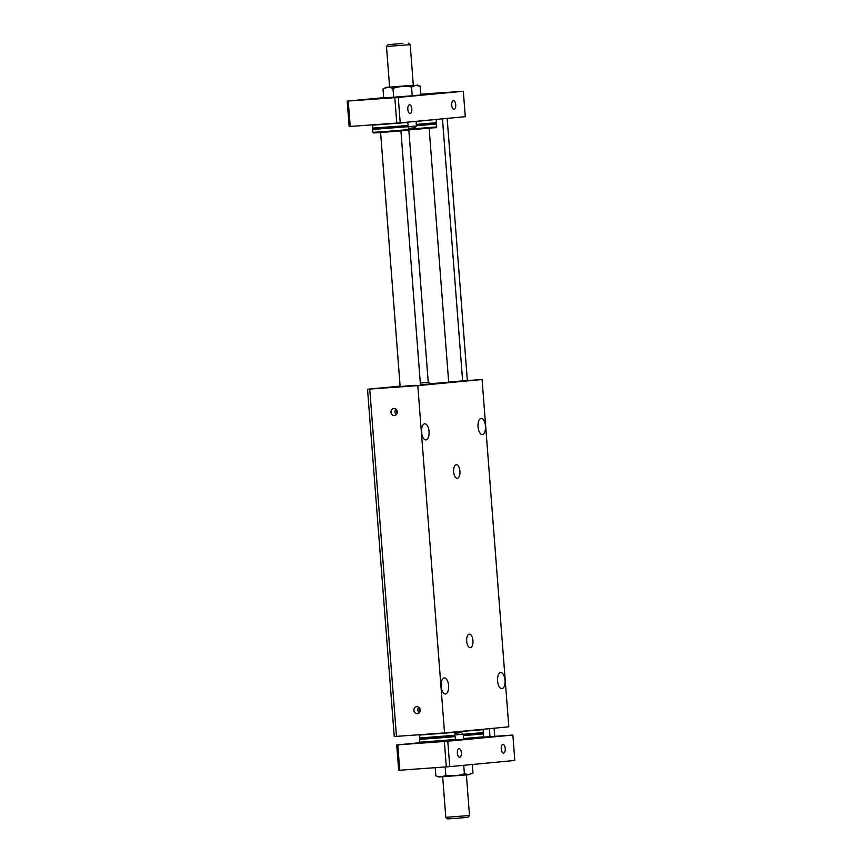 <?xml version="1.0" encoding="UTF-8"?>
<svg xmlns="http://www.w3.org/2000/svg" width="862" height="862" viewBox="0 0 862 862"><rect width="100%" height="100%" fill="white"/><g stroke="black" fill="none" stroke-linecap="round" stroke-linejoin="round"><path stroke-width="1.29" d="M367.524 389.225L394.246 736.525L444.533 732.926L508.806 726.828L482.084 379.528L417.801 385.616L367.524 389.225L400.108 386.133M444.533 732.926L417.801 385.616M482.364 434.534A8.07 3.739 -94.1 0 1 482.332 434.534A8.07 3.739 -94.1 0 1 478.022 426.755A8.07 3.739 -94.1 0 1 481.168 418.436A8.07 3.739 -94.1 0 1 485.478 426.173A8.07 3.739 -94.1 0 1 482.364 434.534M501.921 688.652A8.07 3.739 -94.1 0 1 501.889 688.663A8.07 3.739 -94.1 0 1 497.579 680.872A8.07 3.739 -94.1 0 1 500.725 672.554A8.07 3.739 -94.1 0 1 505.035 680.301A8.07 3.739 -94.1 0 1 501.921 688.652M457.313 478.291A6.799 3.146 -94.1 0 1 457.28 478.291A6.799 3.146 -94.1 0 1 453.649 471.74A6.799 3.146 -94.1 0 1 456.3 464.737A6.799 3.146 -94.1 0 1 459.931 471.255A6.799 3.146 -94.1 0 1 457.313 478.291M470.35 647.707A6.799 3.146 -94.1 0 1 470.318 647.707A6.799 3.146 -94.1 0 1 466.687 641.156A6.799 3.146 -94.1 0 1 469.337 634.152A6.799 3.146 -94.1 0 1 472.958 640.671A6.799 3.146 -94.1 0 1 470.35 647.707M425.925 439.879A8.07 3.739 -94.1 0 1 425.893 439.889A8.07 3.739 -94.1 0 1 421.583 432.11A8.07 3.739 -94.1 0 1 424.729 423.781A8.07 3.739 -94.1 0 1 429.039 431.528A8.07 3.739 -94.1 0 1 425.925 439.879M445.482 694.007A8.07 3.739 -94.1 0 1 445.438 694.007A8.07 3.739 -94.1 0 1 441.128 686.227A8.07 3.739 -94.1 0 1 444.286 677.909A8.07 3.739 -94.1 0 1 448.585 685.646A8.07 3.739 -94.1 0 1 445.482 694.007M429.47 383.73L448.682 382.286L429.481 383.816M414.999 385.303L400.14 386.532L414.999 385.303M448.66 381.931L482.084 379.528M394.44 415.581A3.567 3.157 84.6 0 1 393.826 408.469A3.567 3.157 84.6 0 1 394.44 415.581M417.38 713.758A3.567 3.157 84.6 0 1 416.766 706.646A3.567 3.157 84.6 0 1 417.38 713.758M396.38 414.622A3.567 3.157 84.6 0 1 395.863 409.062M397.22 413.027A1.702 1.508 84.6 0 1 396.973 410.463M454.931 733.163L456.343 733.012L456.257 731.806M420.16 711.193A1.702 1.508 84.6 0 1 419.923 708.639M419.331 712.788A3.567 3.157 84.6 0 1 418.803 707.228M420.311 382.987L429.362 382.329L429.491 384.021L420.451 384.743M429.362 382.329L420.322 383.051M420.764 94.195L445.169 92.439L420.764 94.206M494.713 736.32L494.088 728.218M467.344 380.584L447.162 118.396M483.356 737.139L490.004 736.665L489.39 728.67M462.625 380.929L442.465 118.837M382.469 131.735L372.901 132.328L372.686 129.419L408.265 126.682L408.48 129.591L382.469 131.735M408.48 129.591L407.866 130.302L382.825 132.371L373.623 132.942L372.912 132.328M408.265 126.682L407.543 126.067L373.3 128.707L372.686 129.419M407.586 122.145L408.157 125.356L399.526 126.164L372.578 128.093L372.643 124.861M407.931 122.447L372.352 125.184M416.389 125.044L435.763 123.395L436.484 124.009L416.432 125.712M436.484 124.009L436.711 126.919L408.459 129.225M436.7 126.919L436.097 127.63L408.222 129.903M379.129 98.387L398.309 96.964L379.129 98.387M435.763 123.395L436.377 122.684L416.335 124.387M392.975 88.409C389.527 87.051 386.208 87.256 383.008 89.034L383.687 97.837L393.654 97.223L412.219 95.779L411.54 86.976C405.237 85.888 399.041 86.372 392.975 88.409L393.654 97.223M383.008 89.034L385.799 87.439L413.318 85.23M409.482 104.808A4.332 2.004 -94.1 0 1 409.504 104.808A4.332 2.004 -94.1 0 1 411.82 108.989A4.332 2.004 -94.1 0 1 410.129 113.45A4.332 2.004 -94.1 0 1 407.812 109.302A4.332 2.004 -94.1 0 1 409.482 104.808M417.133 85.026L420.139 86.157L420.818 94.971L412.219 95.779M435.806 119.473L416.109 121.477M395.981 86.76L413.329 85.327L395.981 86.76M420.796 94.637L426.528 94.281L420.807 94.809M370.875 99.302L377.588 98.807L370.875 99.302M453.38 100.649A4.332 2.004 -94.1 0 1 453.401 100.649A4.332 2.004 -94.1 0 1 455.718 104.83A4.332 2.004 -94.1 0 1 454.026 109.291A4.332 2.004 -94.1 0 1 451.71 105.142A4.332 2.004 -94.1 0 1 453.38 100.649M420.139 86.157L415.753 85.403L411.54 86.976M389.602 87.051L385.799 87.439M427.315 93.958L434.028 93.452L427.315 93.958M398.255 97.428L347.192 101.113L349.142 126.52L400.216 122.846L465.275 116.672L463.314 91.264L398.255 97.428L400.216 122.846M348.27 101.059L350.22 126.477M394.828 97.708L396.779 123.115M420.764 94.303L463.314 91.264M347.192 101.113L383.665 97.654M456.257 731.881L483.086 729.672L483.313 732.581L463.26 734.284M419.288 735.081L454.867 732.344L455.093 735.254L419.514 737.991L419.6 734.715M463.314 734.941L482.698 733.293L483.313 732.581M419.514 737.991L420.225 738.605L437.368 737.452L454.479 735.976L455.093 735.254M472.99 772.966L468.422 774.766L438.855 776.974L435.849 775.843C439.297 777.201 442.615 776.996 445.816 775.218C452.13 776.306 458.315 775.822 464.392 773.785L468.777 774.539L472.99 772.966L472.333 764.486M463.368 735.62L483.41 733.907L482.698 733.293M463.584 738.518L483.636 736.816L483.41 733.907M420.225 738.605L419.611 739.327L437.411 738.12L455.19 736.579L454.479 735.965M455.416 739.488L454.802 740.21L437.691 741.686L420.548 742.839L419.837 742.225L455.416 739.488L455.19 736.579M490.004 736.665L512.858 735.049L447.787 741.212L397.802 744.843L420.333 742.656M455.136 739.822L463.648 739.273L454.931 740.049M435.849 775.843L435.224 767.697M445.816 775.218L445.191 766.986M464.392 773.785L463.734 765.294M459.683 757.235A4.332 2.004 -94.1 0 1 459.661 757.235A4.332 2.004 -94.1 0 1 457.356 753.065A4.332 2.004 -94.1 0 1 459.037 748.593A4.332 2.004 -94.1 0 1 461.353 752.752A4.332 2.004 -94.1 0 1 459.683 757.235M503.58 753.076A4.332 2.004 -94.1 0 1 503.559 753.076A4.332 2.004 -94.1 0 1 501.253 748.895A4.332 2.004 -94.1 0 1 502.945 744.434A4.332 2.004 -94.1 0 1 505.251 748.582A4.332 2.004 -94.1 0 1 503.58 753.076M483.636 736.816L483.022 737.527L463.637 739.176M420.408 743.087L427.121 742.591L420.408 743.087M396.725 744.897L398.686 770.305L449.748 766.63L514.808 760.456L512.858 735.049M449.748 766.63L447.787 741.212M446.322 766.9L444.361 741.492M399.752 770.251L397.802 744.843M402.91 43.434L388.04 44.662L402.91 43.434M408.372 43.1L410.204 44.662L386.478 46.483L389.613 87.148M416.098 121.337L416.454 125.981L408.265 126.725M416.454 125.981L414.891 127.813L408.394 128.395M469.51 815.517L445.794 817.338L447.615 818.9L457.787 818.21L467.947 817.338L469.51 815.517L466.396 774.949M455.061 734.93L463.26 734.187L463.648 739.273M454.931 733.217L461.429 732.625L456.343 732.937M396.466 736.385L369.744 389.085M448.682 382.286L429.147 128.298M428.242 382.383L408.814 129.86M420.462 384.969L400.927 130.97M400.14 386.532L380.595 132.532M407.543 126.067L408.157 125.356M373.3 128.707L372.578 128.093M436.161 119.775L436.377 122.673M419.837 742.225L419.611 739.327M388.04 44.662L386.478 46.483M410.204 44.662L413.329 85.327M445.794 817.338L442.669 776.77M461.429 732.625L463.25 734.187"/></g></svg>
